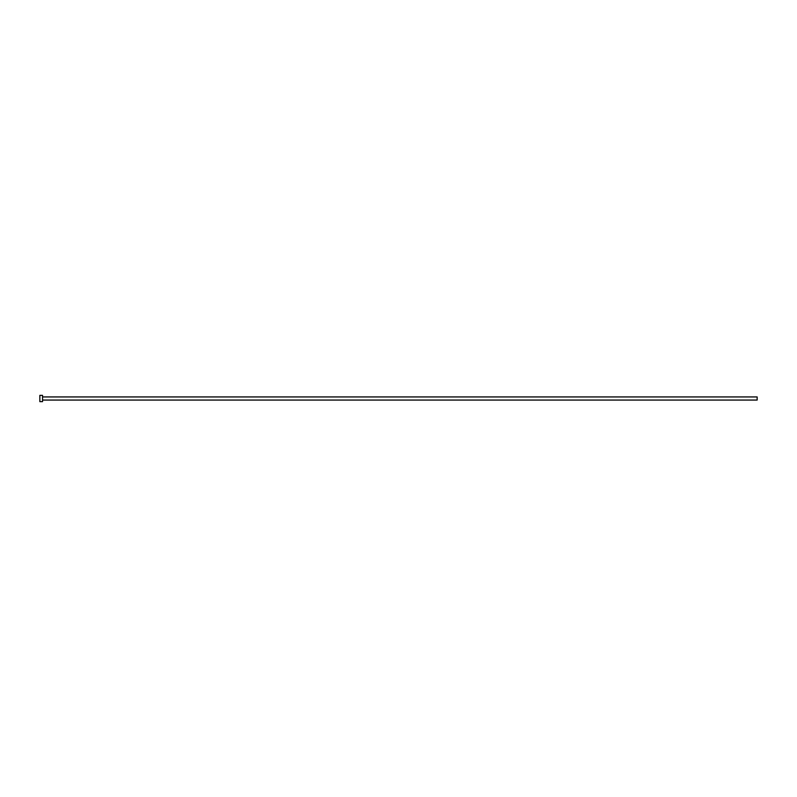 <?xml version="1.0" encoding="UTF-8"?>
<svg xmlns="http://www.w3.org/2000/svg" width="797" height="797" viewBox="0 0 797 797"><rect width="100%" height="100%" fill="white"/><g stroke="black" fill="none" stroke-linecap="round" stroke-linejoin="round"><path stroke-width="0.6" stroke-dasharray="3.98 2.99" d="M757.15 400.064L757.15 396.936M42.54 401.638L42.54 395.362M39.85 401.638L39.85 395.362M42.54 398.5L42.54 396.936L42.54 398.5"/><path stroke-width="1.2" d="M42.54 396.936L757.15 396.936L757.15 400.064L42.54 400.064M42.54 398.5L42.54 401.638L39.85 401.638L39.85 395.362L42.54 395.362L42.54 398.5"/></g></svg>
